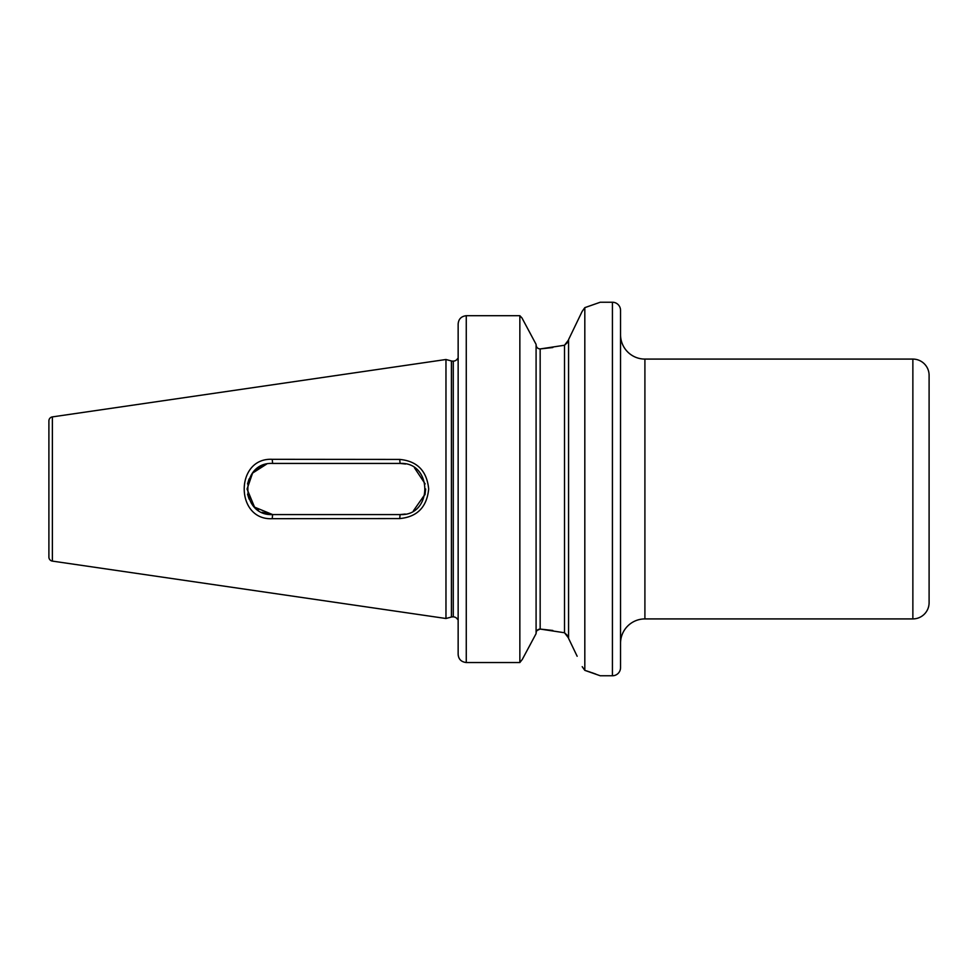 <?xml version="1.0" encoding="UTF-8"?>
<svg xmlns="http://www.w3.org/2000/svg" width="978" height="978" viewBox="0 0 978 978"><rect width="100%" height="100%" fill="white"/><g stroke="black" fill="none" stroke-linecap="round" stroke-linejoin="round"><path stroke-width="1.47" d="M568.573 339.611L582.142 311.432L568.573 339.611L568.573 638.389L577.154 656.262M552.827 347.532L540.162 348.938C537.619 348.73 536.262 347.312 536.091 344.684C536.25 347.312 537.607 348.73 540.162 348.938L564.514 345.246L568.573 339.928M530.822 334.488L521.959 317.936L519.856 315.698L521.959 317.936L536.091 344.366L536.091 633.634L522.289 659.441L530.822 643.512M414.501 467.875L425.161 483.927M425.662 488.963L424.99 494.831M405.247 514.049L400.088 514.575C433.083 516.335 432.985 461.604 400.088 463.425L272.605 463.425C239.586 461.799 239.659 516.225 272.605 514.575L254.586 507.154L258.4 510.271M644.905 359.085L644.905 618.915L912.865 618.915L912.865 359.085L644.905 359.085A24.364 24.364 0 0 1 620.541 334.721M644.905 618.915A24.364 24.364 0 0 0 620.541 643.279M912.865 618.915A16.235 16.235 0 0 0 929.1 602.68L929.1 375.32A16.235 16.235 0 0 0 912.865 359.085M612.424 675.761A8.117 8.117 0 0 0 620.541 667.644L620.541 310.356A8.117 8.117 0 0 0 612.424 302.239L612.424 675.761L600.247 675.761L584.82 670.358L584.82 307.642L582.142 311.432M458.144 358.303L457.496 358.681L458.144 360.711L457.68 358.975M457.496 358.681L457.496 358.681A4.878 4.878 0 0 1 453.266 361.126L453.266 616.874A4.878 4.878 0 0 1 457.496 619.318L458.107 617.803M453.266 361.126L453.266 616.874M452.667 361.126A4.878 4.878 0 0 1 451.408 360.968L445.968 359.501L445.968 618.499L451.408 617.032A4.878 4.878 0 0 1 452.667 616.874M399.721 459.428C417.203 461.066 426.86 470.907 428.682 488.963C426.909 507.056 417.251 516.922 399.721 518.572L272.239 518.682C234.916 520.626 234.83 457.411 272.239 459.318L399.721 459.428L400.088 463.425L405.54 464.012M445.968 359.501L52.372 416.897A4.059 4.059 0 0 0 48.9 420.919L48.9 557.081A4.059 4.059 0 0 0 52.372 561.103L445.968 618.499M247.031 488.988L254.537 507.105L251.224 503.034M249.109 499.122L247.544 494.134M247.031 489.122L252.593 473.071L266.554 464.147M266.493 464.159L254.745 470.699M254.524 470.907L251.444 474.636M249.072 478.963L247.52 483.976M262.006 512.276L272.605 514.575L400.088 514.575L399.721 518.572M584.82 307.642L600.247 302.239L612.424 302.239M458.144 324.097C458.486 319.134 461.188 316.334 466.261 315.698L519.856 315.698L466.261 315.698C461.2 316.322 458.499 319.121 458.144 324.097L458.144 654.282C458.486 659.172 461.2 661.923 466.261 662.534L519.856 662.534L522.289 659.441M519.856 315.698L519.856 662.534M536.091 633.316C536.25 630.688 537.607 629.27 540.162 629.062L564.514 632.754L568.573 638.072M582.203 666.666L584.82 670.358M458.279 655.761L458.144 654.282M552.827 630.468L540.162 629.062L537.056 630.468M568.206 636.189L564.514 632.754L564.514 345.246L568.206 341.811M595.81 674.086L591.433 672.522M590.492 672.204L586.311 670.822M413.388 510.846L425.161 494.049M272.605 463.425L272.239 459.318M272.605 514.575L272.239 518.682M451.408 360.968L451.408 617.032M52.372 416.897L52.372 561.103M466.261 315.698L466.261 662.534M540.162 348.938L540.162 629.062M458.144 619.697L457.496 619.318"/></g></svg>

